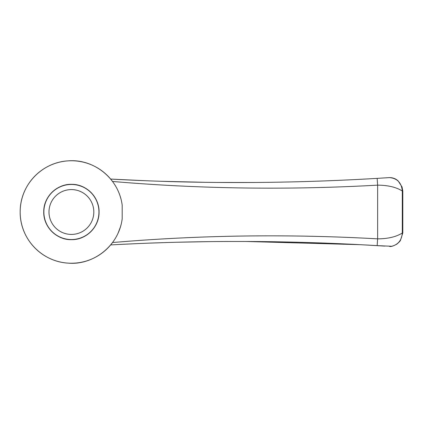<?xml version="1.0" encoding="UTF-8"?>
<svg xmlns="http://www.w3.org/2000/svg" width="424" height="424" viewBox="0 0 424 424"><rect width="100%" height="100%" fill="white"/><g stroke="black" fill="none" stroke-linecap="round" stroke-linejoin="round"><path stroke-width="0.64" d="M119.95 228.388L119.616 229.352M112.212 242.984A51.235 51.235 0 0 1 37.455 250.372A51.235 51.235 0 0 1 35.685 175.271A51.235 51.235 0 0 1 110.706 179.129A51.235 51.235 0 0 0 35.685 175.271A51.235 51.235 0 0 0 37.455 250.372A51.235 51.235 0 0 0 112.212 242.984L111.051 244.452M112.54 181.456L110.659 179.071C198.697 183.915 287.53 183.682 377.164 178.372L389.502 177.598C394.702 177.645 397.315 180.184 398.136 180.937L402.042 186.936L402.8 191.065L402.8 232.94L402.296 233.004C401.782 240.085 398.29 244.5 391.818 246.259L377.164 245.629C287.53 240.318 198.697 240.085 110.659 244.929L112.54 242.544C199.752 235.071 288.113 233.841 377.625 238.855C387.997 238.797 396.217 236.846 402.296 233.004L402.296 191.012C396.223 187.18 387.997 185.224 377.625 185.145C288.113 190.159 199.752 188.924 112.54 181.456L112.503 181.408M113.404 241.346A51.235 51.235 0 0 0 114.22 240.143A51.235 51.235 0 0 1 113.404 241.346L114.194 240.18M115.068 238.807L115.699 237.758M118.158 232.956L120.395 227.01M121.895 220.703L122.022 219.929M122.197 218.736C118.768 246.222 92.936 265.403 68.184 263.134C42.199 261.746 20.013 239.449 20.172 212.069C19.923 184.7 42.146 162.233 68.158 160.866C92.978 158.671 118.651 177.598 122.197 205.264L122.197 218.736M122.033 204.114A51.235 51.235 0 0 0 121.842 202.969A51.235 51.235 0 0 1 122.033 204.114L121.863 203.096M120.575 197.595L119.849 195.31M115.704 186.258L114.22 183.857A51.235 51.235 0 0 1 115.704 186.258A51.235 51.235 0 0 0 114.215 183.852M144.171 180.661L110.659 179.071L111.046 179.543M111.321 179.877L111.894 180.603A51.235 51.235 0 0 0 111.279 179.824A51.235 51.235 0 0 1 111.894 180.603M112.106 180.873L112.318 181.159A51.235 51.235 0 0 0 112.106 180.873A51.235 51.235 0 0 1 112.318 181.159M119.817 195.226A51.235 51.235 0 0 1 120.867 198.628A51.235 51.235 0 0 0 119.817 195.226L119.939 195.575M71.407 239.666C85.595 240.048 99.115 227.656 99.073 212.286C99.455 196.911 86.083 184.17 71.879 184.339C57.563 183.613 43.534 196.434 43.741 211.693C43.232 227.015 56.954 240.117 71.407 239.666A27.666 27.666 0 0 0 95.368 198.167A27.666 27.666 0 0 0 47.446 198.167A27.666 27.666 0 0 0 71.407 239.666M119.494 194.314A51.235 51.235 0 0 0 117.803 190.27A51.235 51.235 0 0 1 119.494 194.314M114.984 238.94A51.235 51.235 0 0 0 115.71 237.737A51.235 51.235 0 0 1 114.984 238.94M117.808 233.719A51.235 51.235 0 0 0 118.031 233.248A51.235 51.235 0 0 1 117.808 233.719M119.504 229.66A51.235 51.235 0 0 0 120.872 225.345A51.235 51.235 0 0 1 119.504 229.66M121.847 220.999A51.235 51.235 0 0 0 122.033 219.871A51.235 51.235 0 0 1 121.847 220.999M362.091 179.225L347.076 179.977M332.103 180.629L317.226 181.186M269.351 182.325L268.387 182.341M255.614 182.474L254.586 182.479M253.785 182.484L217.077 182.447M216.993 182.447L205.566 182.315M205.47 182.315L160.86 181.271M402.795 191.076L402.296 191.012C401.533 182.781 397.267 178.313 389.502 177.598L388.071 177.693M245.931 241.473L360.389 244.685L384.838 246.1M123.665 244.256L136.788 243.646M150.027 243.111L163.399 242.645M177.126 242.247L209.117 241.638M377.164 178.372L377.625 185.145L377.625 238.855L377.164 245.629M98.946 212A27.539 27.539 0 0 0 71.407 184.461A27.539 27.539 0 0 0 43.868 212A27.539 27.539 0 0 0 71.407 239.539A27.539 27.539 0 0 0 98.946 212M93.821 212A22.414 22.414 0 0 0 60.197 192.586A22.414 22.414 0 0 0 60.197 231.414A22.414 22.414 0 0 0 93.821 212M389.508 246.402C390.864 246.863 393.35 246.068 396.97 244.033C399.154 242.136 400.32 240.901 400.468 240.313L402.8 232.94"/></g></svg>
